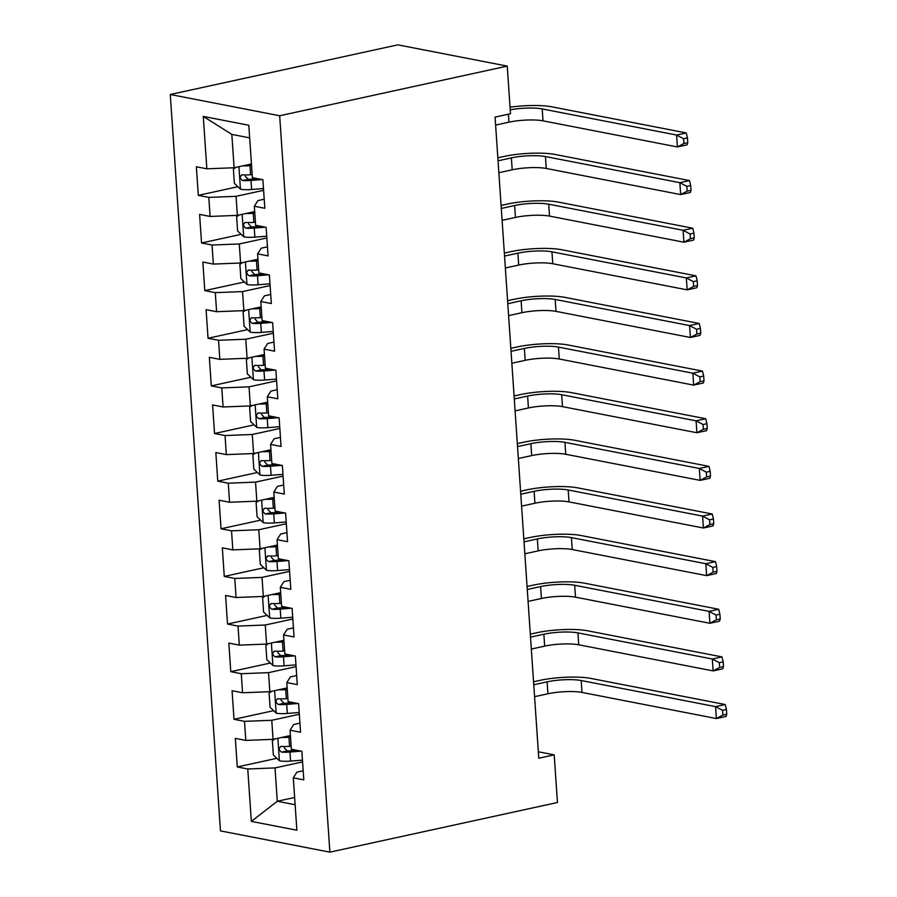 <?xml version="1.0" encoding="UTF-8"?>
<svg xmlns="http://www.w3.org/2000/svg" width="897" height="897" viewBox="0 0 897 897"><rect width="100%" height="100%" fill="white"/><g stroke="black" fill="none" stroke-linecap="round" stroke-linejoin="round"><path stroke-width="1.35" d="M170.273 94.499L220.471 830.891L329.883 852.15L279.673 115.758L170.273 94.499L397.842 44.85L507.242 66.109L279.673 115.758M249.669 137.869L231.83 134.404L203.271 116.419L206.848 168.815L196.353 166.775L198.304 195.355L208.799 197.396L210.1 216.446L199.594 214.405L201.545 242.986L212.04 245.027L213.34 264.077L202.845 262.036L204.796 290.617L215.291 292.657L216.592 311.708L206.097 309.678L208.037 338.247L218.543 340.288L219.832 359.349L209.337 357.309L211.288 385.889L221.783 387.919L223.084 406.98L212.589 404.939L214.54 433.52L225.035 435.561L226.336 454.611L215.829 452.57L217.78 481.151L228.275 483.191L229.576 502.242L219.081 500.201L221.032 528.782L231.527 530.822L232.828 549.872L222.333 547.832L224.272 576.412L234.779 578.453L236.068 597.503L225.573 595.462L227.524 624.043L238.019 626.084L239.32 645.134L228.825 643.104L230.776 671.674L241.271 673.714L242.571 692.776L232.065 690.735L234.016 719.316L244.511 721.345L245.812 740.406L235.317 738.366L237.268 766.946L276.881 758.301M203.271 116.419L248.817 125.266L252.382 177.662L262.877 179.703L264.828 208.283L254.333 206.243L255.634 225.293L266.129 227.333L268.08 255.914L257.585 253.873L258.874 272.923L269.38 274.964L271.32 303.545L260.825 301.504L262.126 320.565L272.621 322.595L274.572 351.175L264.077 349.135L265.377 368.196L275.872 370.237L277.823 398.806L267.317 396.777L268.618 415.827L279.113 417.867L281.064 446.448L270.569 444.407L271.869 463.457L282.364 465.498L284.315 494.079L273.82 492.038L275.121 511.088L285.616 513.129L287.556 541.71L277.061 539.669L278.362 558.719L288.856 560.76L290.807 589.34L280.312 587.3L281.613 606.35L292.108 608.39L294.059 636.971L283.553 634.93L284.854 653.991L295.36 656.021L297.299 684.602L286.805 682.561L288.105 701.622L298.6 703.663L300.551 732.244L290.056 730.203L291.357 749.253L301.852 751.294L303.803 779.874L293.297 777.834L296.873 830.23L251.339 821.383L247.763 768.987L237.268 766.946M507.242 66.109L510.494 113.74L495.066 117.103L538.772 758.234L554.2 754.87L538.335 751.787M290.415 735.551L273.069 739.341L271.769 720.28L299.329 714.27M245.812 740.406L273.069 739.341M244.511 721.345L271.769 720.28M293.297 777.834L296.896 772.171L303.175 770.792M287.175 687.921L269.829 691.699L268.528 672.649L296.077 666.639M242.571 692.776L269.829 691.699M241.271 673.714L268.528 672.649M290.056 730.203L293.655 724.529L299.934 723.161M283.923 640.29L266.577 644.068L265.277 625.018L292.826 619.008M239.32 645.134L266.577 644.068M238.019 626.084L265.277 625.018M286.805 682.561L290.404 676.899L296.683 675.531M280.671 592.659L263.326 596.438L262.025 577.388L289.585 571.378M236.068 597.503L263.326 596.438M234.779 578.453L262.025 577.388M283.553 634.93L287.163 629.268L293.442 627.9M277.431 545.017L260.085 548.807L258.785 529.757L286.334 523.747M232.828 549.872L260.085 548.807M231.527 530.822L258.785 529.757M280.312 587.3L283.912 581.637L290.191 580.269M274.179 497.387L256.834 501.176L255.533 482.126L283.093 476.105M229.576 502.242L256.834 501.176M228.275 483.191L255.533 482.126M277.061 539.669L280.66 534.007L286.939 532.639M270.939 449.756L253.593 453.546L252.292 434.484L279.842 428.474M226.336 454.611L253.593 453.546M225.035 435.561L252.292 434.484M273.82 492.038L277.42 486.376L283.699 485.008M267.687 402.125L250.341 405.915L249.041 386.854L276.59 380.844M223.084 406.98L250.341 405.915M221.783 387.919L249.041 386.854M270.569 444.407L274.168 438.745L280.447 437.366M264.436 354.494L247.09 358.273L245.789 339.223L273.35 333.213M219.832 359.349L247.09 358.273M218.543 340.288L245.789 339.223M267.317 396.777L270.928 391.103L277.195 389.735M261.195 306.864L243.849 310.642L242.549 291.592L270.098 285.582M216.592 311.708L243.849 310.642M215.291 292.657L242.549 291.592M264.077 349.135L267.676 343.473L273.955 342.105M257.944 259.233L240.598 263.012L239.297 243.962L266.858 237.952M213.34 264.077L240.598 263.012M212.04 245.027L239.297 243.962M260.825 301.504L264.424 295.842L270.703 294.474M254.703 211.591L237.346 215.381L236.057 196.331L263.606 190.321M210.1 216.446L237.346 215.381M208.799 197.396L236.057 196.331M257.585 253.873L261.184 248.211L267.463 246.843M251.452 163.96L234.106 167.75L231.83 134.404M206.848 168.815L234.106 167.75M254.333 206.243L257.932 200.58L264.211 199.212M329.883 852.15L557.452 802.501L554.2 754.87M294.642 797.478L277.296 801.256L295.135 804.721M302.569 761.901L275.02 767.91L277.296 801.256L251.339 821.383M247.763 768.987L275.02 767.91M198.304 195.355L237.907 186.711M201.545 242.986L241.158 234.341M204.796 290.617L244.399 281.983M208.037 338.247L247.65 329.614M211.288 385.889L250.902 377.245M214.54 433.52L254.143 424.875M217.78 481.151L257.394 472.506M221.032 528.782L260.646 520.137M224.272 576.412L263.886 567.767M227.524 624.043L267.138 615.409M230.776 671.674L270.378 663.04M234.016 719.316L273.63 710.671M236.079 167.313L233.388 169.062L234.352 183.347L240.598 189.256A12.906 2.556 -3.9 0 0 251.62 189.502L263.483 188.549M249.018 164.499A6.571 1.301 -3.9 0 0 249.523 164.454L251.474 164.297M242.852 165.844A12.906 2.556 -3.9 0 0 249.994 165.687L251.564 165.553M252.18 174.601L250.611 174.736A12.906 2.556 176.1 0 1 242.28 174.825C239.499 176.417 239.634 178.324 242.672 180.532A12.906 2.556 -3.9 0 0 251.003 180.443L262.126 179.557M257.529 178.66L250.532 179.221A6.571 1.301 176.1 0 1 248.222 179.322L245.296 176.216M242.28 174.825L241.697 174.859M495.615 125.087L508.947 122.171A24.354 4.833 176.1 0 1 543.021 120.837L677.414 146.951L676.607 135.043L686.25 132.935L551.846 106.833A36.53 7.243 -3.9 0 0 510.045 107.192M510.225 109.838A24.354 4.833 176.1 0 1 542.203 108.929L676.607 135.043L683.581 138.732L683.906 143.498L687.764 142.657L687.438 137.891L683.581 138.732M687.764 142.657L687.057 144.843L677.414 146.951L683.906 143.498M687.438 137.891L686.25 132.935M239.32 214.955L236.629 216.693L237.604 230.978L243.849 236.886A12.906 2.556 -3.9 0 0 254.86 237.133L266.734 236.18M252.27 212.129A6.571 1.301 -3.9 0 0 252.775 212.084L254.726 211.939M246.103 213.475A12.906 2.556 -3.9 0 0 253.234 213.318L254.804 213.183M498.855 172.717L512.198 169.802A24.354 4.833 176.1 0 1 546.262 168.468L680.666 194.582L679.848 182.674L689.49 180.577L555.097 154.463A36.53 7.243 -3.9 0 0 503.991 156.459L497.835 157.805M255.421 222.243L253.851 222.366A12.906 2.556 176.1 0 1 245.531 222.456C242.751 224.048 242.885 225.954 245.924 228.174A12.906 2.556 -3.9 0 0 254.243 228.085L265.366 227.188M260.769 226.291L253.784 226.851A6.571 1.301 176.1 0 1 251.474 226.963L248.536 223.846M245.531 222.456L244.937 222.49M498.048 160.81L511.38 157.894A24.354 4.833 176.1 0 1 545.454 156.56L679.848 182.674L686.833 186.363L687.158 191.128L691.015 190.287L690.69 185.522L686.833 186.363M691.015 190.287L690.309 192.485L680.666 194.582L687.158 191.128M690.69 185.522L689.49 180.577M242.571 262.586L239.88 264.323L240.856 278.608L247.09 284.528A12.906 2.556 -3.9 0 0 258.112 284.764L269.975 283.811M255.51 259.76A6.571 1.301 -3.9 0 0 256.026 259.726L257.966 259.569M249.344 261.105A12.906 2.556 -3.9 0 0 256.486 260.949L258.056 260.825M502.107 220.348L515.439 217.444A24.354 4.833 176.1 0 1 549.513 216.099L683.906 242.212L683.099 230.305L692.742 228.208L558.349 202.094A36.53 7.243 -3.9 0 0 507.242 204.09L501.087 205.435M258.672 269.874L257.103 269.997A12.906 2.556 176.1 0 1 248.783 270.087C246.002 271.679 246.126 273.585 249.164 275.805A12.906 2.556 -3.9 0 0 257.495 275.715L268.618 274.818M264.021 273.933L257.024 274.493A6.571 1.301 176.1 0 1 254.714 274.594L251.788 271.477M248.783 270.087L248.189 270.12M501.288 208.44L514.631 205.525A24.354 4.833 176.1 0 1 548.706 204.191L683.099 230.305L690.073 233.994L690.398 238.759L694.256 237.918L693.93 233.153L690.073 233.994M694.256 237.918L693.549 240.116L683.906 242.212L690.398 238.759M693.93 233.153L692.742 228.208M245.812 310.216L243.121 311.954L244.096 326.25L250.341 332.159A12.906 2.556 -3.9 0 0 261.352 332.395L273.226 331.442M258.762 307.391A6.571 1.301 -3.9 0 0 259.267 307.357L261.218 307.2M252.595 308.736A12.906 2.556 -3.9 0 0 259.738 308.579L261.296 308.456M505.347 267.979L518.69 265.075A24.354 4.833 176.1 0 1 552.765 263.74L687.158 289.854L686.34 277.947L695.982 275.839L561.589 249.725A36.53 7.243 -3.9 0 0 510.483 251.732L504.338 253.066M261.913 317.504L260.354 317.628A12.906 2.556 176.1 0 1 252.023 317.717C249.243 319.321 249.377 321.216 252.416 323.436A12.906 2.556 -3.9 0 0 260.735 323.346L271.869 322.449M267.272 321.563L260.276 322.124A6.571 1.301 176.1 0 1 257.966 322.225L255.04 319.108M252.023 317.717L251.44 317.751M504.54 256.071L517.883 253.167A24.354 4.833 176.1 0 1 551.947 251.833L686.34 277.947L693.325 281.624L693.65 286.39L697.507 285.549L697.182 280.783L693.325 281.624M697.507 285.549L696.801 287.746L687.158 289.854L693.65 286.39M697.182 280.783L695.982 275.839M249.063 357.847L246.372 359.585L247.348 373.881L253.582 379.79A12.906 2.556 -3.9 0 0 264.604 380.025L276.478 379.072M262.014 355.021A6.571 1.301 -3.9 0 0 262.518 354.988L264.458 354.831M255.836 356.367A12.906 2.556 -3.9 0 0 262.978 356.21L264.548 356.087M508.599 315.609L521.942 312.705A24.354 4.833 176.1 0 1 556.005 311.371L690.398 337.485L689.591 325.577L699.234 323.469L564.841 297.356A36.53 7.243 -3.9 0 0 513.734 299.363L507.579 300.697M265.164 365.135L263.595 365.258A12.906 2.556 176.1 0 1 255.275 365.348C252.494 366.951 252.618 368.858 255.667 371.066A12.906 2.556 -3.9 0 0 263.987 370.977L275.11 370.08M270.513 369.194L263.527 369.755A6.571 1.301 176.1 0 1 261.218 369.856L258.28 366.75M255.275 365.348L254.681 365.393M507.792 303.702L521.123 300.798A24.354 4.833 176.1 0 1 555.198 299.463L689.591 325.577L696.577 329.266L696.891 334.02L700.748 333.179L700.434 328.425L696.577 329.266M700.748 333.179L700.041 335.377L690.398 337.485L696.891 334.02M700.434 328.425L699.234 323.469M252.315 405.478L249.624 407.216L250.599 421.512L256.834 427.421A12.906 2.556 -3.9 0 0 267.855 427.656L279.718 426.703M265.254 402.652A6.571 1.301 -3.9 0 0 265.759 402.618L267.71 402.461M259.087 403.998A12.906 2.556 -3.9 0 0 266.23 403.841L267.799 403.717M511.851 363.24L525.182 360.336A24.354 4.833 176.1 0 1 559.257 359.002L693.65 385.116L692.843 373.208L702.486 371.1L568.093 344.986A36.53 7.243 -3.9 0 0 516.986 346.993L510.83 348.339M268.416 412.766L266.846 412.889A12.906 2.556 176.1 0 1 258.515 412.979C255.735 414.582 255.869 416.488 258.908 418.697A12.906 2.556 -3.9 0 0 267.239 418.607L278.362 417.722M273.764 416.825L266.768 417.385A6.571 1.301 176.1 0 1 264.458 417.486L261.532 414.38M258.515 412.979L257.932 413.024M511.032 351.332L524.375 348.428A24.354 4.833 176.1 0 1 558.45 347.094L692.843 373.208L699.817 376.897L700.142 381.662L703.999 380.821L703.674 376.056L699.817 376.897M703.999 380.821L703.293 383.008L693.65 385.116L700.142 381.662M703.674 376.056L702.486 371.1M255.555 453.108L252.864 454.857L253.84 469.142L260.085 475.051A12.906 2.556 -3.9 0 0 271.096 475.287L282.97 474.345M268.506 450.283A6.571 1.301 -3.9 0 0 269.01 450.249L270.961 450.092M262.339 451.628A12.906 2.556 -3.9 0 0 269.47 451.471L271.04 451.348M515.091 410.882L528.434 407.967A24.354 4.833 176.1 0 1 562.509 406.633L696.902 432.746L696.083 420.839L705.726 418.731L571.333 392.617A36.53 7.243 -3.9 0 0 520.226 394.624L514.082 395.969M271.656 460.396L270.087 460.531A12.906 2.556 176.1 0 1 261.767 460.61C258.986 462.213 259.121 464.119 262.159 466.328A12.906 2.556 -3.9 0 0 270.479 466.238L281.613 465.352M277.016 464.455L270.019 465.016A6.571 1.301 176.1 0 1 267.71 465.117L264.772 462.011M261.767 460.61L261.173 460.654M514.284 398.974L527.615 396.059A24.354 4.833 176.1 0 1 561.69 394.725L696.083 420.839L703.069 424.528L703.394 429.293L707.251 428.452L706.926 423.687L703.069 424.528M707.251 428.452L706.544 430.638L696.902 432.746L703.394 429.293M706.926 423.687L705.726 418.731M258.807 500.739L256.116 502.488L257.091 516.773L263.326 522.682A12.906 2.556 -3.9 0 0 274.347 522.929L286.21 521.976M271.746 497.925A6.571 1.301 -3.9 0 0 272.262 497.88L274.202 497.723M265.579 499.27A12.906 2.556 -3.9 0 0 272.722 499.113L274.291 498.979M518.343 458.513L531.686 455.598A24.354 4.833 176.1 0 1 565.749 454.263L700.142 480.377L699.335 468.469L708.978 466.362L574.585 440.259A36.53 7.243 -3.9 0 0 523.478 442.255L517.322 443.6M274.908 508.027L273.338 508.162A12.906 2.556 176.1 0 1 265.019 508.251C262.238 509.844 262.361 511.75 265.4 513.959A12.906 2.556 -3.9 0 0 273.731 513.869L284.854 512.983M280.256 512.086L273.26 512.647A6.571 1.301 176.1 0 1 270.95 512.748L268.024 509.642M265.019 508.251L264.424 508.285M517.524 446.605L530.867 443.69A24.354 4.833 176.1 0 1 564.942 442.356L699.335 468.469L706.309 472.158L706.634 476.924L710.491 476.083L710.166 471.317L706.309 472.158M710.491 476.083L709.785 478.28L700.142 480.377L706.634 476.924M710.166 471.317L708.978 466.362M262.047 548.381L259.356 550.119L260.332 564.404L266.577 570.324A12.906 2.556 -3.9 0 0 277.588 570.559L289.462 569.606M274.998 545.555A6.571 1.301 -3.9 0 0 275.502 545.511L277.453 545.365M268.831 546.901A12.906 2.556 -3.9 0 0 275.973 546.744L277.543 546.609M521.583 506.143L534.926 503.228A24.354 4.833 176.1 0 1 569.001 501.894L703.394 528.008L702.575 516.1L712.218 514.003L577.825 487.89A36.53 7.243 -3.9 0 0 526.718 489.885L520.574 491.231M278.16 555.669L276.59 555.792A12.906 2.556 176.1 0 1 268.259 555.882C265.478 557.474 265.613 559.38 268.651 561.6A12.906 2.556 -3.9 0 0 276.971 561.511L288.105 560.614M283.508 559.717L276.511 560.277A6.571 1.301 176.1 0 1 274.202 560.39L271.275 557.272M268.259 555.882L267.676 555.916M520.776 494.236L534.119 491.321A24.354 4.833 176.1 0 1 568.182 489.986L702.575 516.1L709.561 519.789L709.886 524.554L713.743 523.713L713.418 518.948L709.561 519.789M713.743 523.713L713.037 525.911L703.394 528.008L709.886 524.554M713.418 518.948L712.218 514.003M265.299 596.012L262.608 597.75L263.583 612.034L269.829 617.955A12.906 2.556 -3.9 0 0 280.839 618.19L292.714 617.237M278.249 593.186A6.571 1.301 -3.9 0 0 278.754 593.152L280.694 592.995M272.071 594.532A12.906 2.556 -3.9 0 0 279.214 594.375L280.783 594.251M524.835 553.774L538.178 550.87A24.354 4.833 176.1 0 1 572.241 549.536L706.634 575.639L705.827 563.731L715.47 561.634L581.077 535.52A36.53 7.243 -3.9 0 0 529.97 537.516L523.814 538.862M281.4 603.3L279.83 603.423A12.906 2.556 176.1 0 1 271.511 603.513C268.73 605.105 268.865 607.011 271.903 609.231A12.906 2.556 -3.9 0 0 280.223 609.141L291.346 608.244M286.748 607.359L279.763 607.919A6.571 1.301 176.1 0 1 277.453 608.02L274.516 604.903M271.511 603.513L270.916 603.546M524.027 541.866L537.359 538.951A24.354 4.833 176.1 0 1 571.434 537.617L705.827 563.731L712.812 567.42L713.137 572.185L716.995 571.344L716.669 566.579L712.812 567.42M716.995 571.344L716.277 573.542L706.634 575.639L713.137 572.185M716.669 566.579L715.47 561.634M268.551 643.642L265.86 645.38L266.835 659.676L273.069 665.585A12.906 2.556 -3.9 0 0 284.091 665.821L295.954 664.868M281.49 640.817A6.571 1.301 -3.9 0 0 282.006 640.783L283.945 640.626M275.323 642.162A12.906 2.556 -3.9 0 0 282.465 642.005L284.035 641.882M528.086 601.405L541.418 598.501A24.354 4.833 176.1 0 1 575.493 597.167L709.886 623.28L709.079 611.373L718.721 609.265L584.328 583.151A36.53 7.243 -3.9 0 0 533.222 585.158L527.066 586.492M284.652 650.93L283.082 651.054A12.906 2.556 176.1 0 1 274.751 651.144C271.982 652.747 272.105 654.642 275.144 656.862A12.906 2.556 -3.9 0 0 283.474 656.772L294.597 655.875M290 654.989L283.004 655.55A6.571 1.301 176.1 0 1 280.694 655.651L277.767 652.534M274.751 651.144L274.168 651.177M527.268 589.497L540.611 586.593A24.354 4.833 176.1 0 1 574.685 585.259L709.079 611.373L716.053 615.05L716.378 619.816L720.235 618.975L719.91 614.21L716.053 615.05M720.235 618.975L719.529 621.173L709.886 623.28L716.378 619.816M719.91 614.21L718.721 609.265M271.791 691.273L269.1 693.011L270.075 707.307L276.321 713.216A12.906 2.556 -3.9 0 0 287.332 713.451L299.206 712.498M284.741 688.448A6.571 1.301 -3.9 0 0 285.246 688.414L287.197 688.257M278.575 689.793A12.906 2.556 -3.9 0 0 285.706 689.636L287.275 689.513M531.327 649.036L544.67 646.132A24.354 4.833 176.1 0 1 578.744 644.797L713.137 670.911L712.319 659.003L721.962 656.896L587.569 630.782A36.53 7.243 -3.9 0 0 536.462 632.789L530.318 634.123M287.892 698.561L286.322 698.685A12.906 2.556 176.1 0 1 278.003 698.774C275.222 700.378 275.357 702.284 278.395 704.493A12.906 2.556 -3.9 0 0 286.715 704.403L297.849 703.506M293.252 702.62L286.255 703.181A6.571 1.301 176.1 0 1 283.945 703.282L281.008 700.176M278.003 698.774L277.42 698.819M530.519 637.128L543.862 634.224A24.354 4.833 176.1 0 1 577.926 632.89L712.319 659.003L719.304 662.692L719.629 667.446L723.487 666.606L723.161 661.851L719.304 662.692M723.487 666.606L722.78 668.803L713.137 670.911L719.629 667.446M723.161 661.851L721.962 656.896M275.043 738.904L272.352 740.642L273.327 754.938L279.561 760.847A12.906 2.556 -3.9 0 0 290.583 761.082L302.457 760.129M287.993 736.078A6.571 1.301 -3.9 0 0 288.498 736.045L290.437 735.888M281.815 737.424A12.906 2.556 -3.9 0 0 288.957 737.267L290.527 737.143M534.578 696.677L547.921 693.762A24.354 4.833 176.1 0 1 581.985 692.428L716.378 718.542L715.571 706.634L725.213 704.526L590.82 678.412A36.53 7.243 -3.9 0 0 539.714 680.419L533.558 681.765M291.144 746.192L289.574 746.315A12.906 2.556 176.1 0 1 281.254 746.405C278.474 748.008 278.597 749.914 281.636 752.123A12.906 2.556 -3.9 0 0 289.966 752.034L301.089 751.148M296.492 750.251L289.507 750.811A6.571 1.301 176.1 0 1 287.186 750.912L284.259 747.806M281.254 746.405L280.66 746.45M533.76 684.759L547.103 681.855A24.354 4.833 176.1 0 1 581.178 680.52L715.571 706.634L722.545 710.323L722.87 715.088L726.727 714.247L726.402 709.482L722.545 710.323M726.727 714.247L726.021 716.434L716.378 718.542L722.87 715.088M726.402 709.482L725.213 704.526M238.916 166.696L240.441 189.11M251.003 180.443L251.62 189.502M249.994 165.687L250.611 174.736M508.408 114.199L508.947 122.171M542.203 108.929L543.021 120.837M248.222 179.322L242.672 180.532M242.156 214.327L243.692 236.741M254.243 228.085L254.86 237.133M253.234 213.318L253.851 222.366M511.38 157.894L512.198 169.802M545.454 156.56L546.262 168.468M251.474 226.963L245.924 228.174M245.408 261.969L246.933 284.371M257.495 275.715L258.112 284.764M256.486 260.949L257.103 269.997M514.631 205.525L515.439 217.444M548.706 204.191L549.513 216.099M254.714 274.594L249.164 275.805M248.66 309.6L250.185 332.013M260.735 323.346L261.352 332.395M259.738 308.579L260.354 317.628M517.883 253.167L518.69 265.075M551.947 251.833L552.765 263.74M257.966 322.225L252.416 323.436M251.9 357.23L253.425 379.644M263.987 370.977L264.604 380.025M262.978 356.21L263.595 365.258M521.123 300.798L521.942 312.705M555.198 299.463L556.005 311.371M261.218 369.856L255.667 371.066M255.152 404.861L256.677 427.275M267.239 418.607L267.855 427.656M266.23 403.841L266.846 412.889M524.375 348.428L525.182 360.336M558.45 347.094L559.257 359.002M264.458 417.486L258.908 418.697M258.392 452.492L259.928 474.905M270.479 466.238L271.096 475.287M269.47 451.471L270.087 460.531M527.615 396.059L528.434 407.967M561.69 394.725L562.509 406.633M267.71 465.117L262.159 466.328M261.644 500.122L263.169 522.536M273.731 513.869L274.347 522.929M272.722 499.113L273.338 508.162M530.867 443.69L531.686 455.598M564.942 442.356L565.749 454.263M270.95 512.748L265.4 513.959M264.895 547.753L266.42 570.167M276.971 561.511L277.588 570.559M275.973 546.744L276.59 555.792M534.119 491.321L534.926 503.228M568.182 489.986L569.001 501.894M274.202 560.39L268.651 561.6M268.136 595.395L269.661 617.809M280.223 609.141L280.839 618.19M279.214 594.375L279.83 603.423M537.359 538.951L538.178 550.87M571.434 537.617L572.241 549.536M277.453 608.02L271.903 609.231M271.387 643.026L272.912 665.439M283.474 656.772L284.091 665.821M282.465 642.005L283.082 651.054M540.611 586.593L541.418 598.501M574.685 585.259L575.493 597.167M280.694 655.651L275.144 656.862M274.628 690.656L276.164 713.07M286.715 704.403L287.332 713.451M285.706 689.636L286.322 698.685M543.862 634.224L544.67 646.132M577.926 632.89L578.744 644.797M283.945 703.282L278.395 704.493M277.879 738.287L279.404 760.701M289.966 752.034L290.583 761.082M288.957 737.267L289.574 746.315M547.103 681.855L547.921 693.762M581.178 680.52L581.985 692.428M287.186 750.912L281.636 752.123"/></g></svg>
